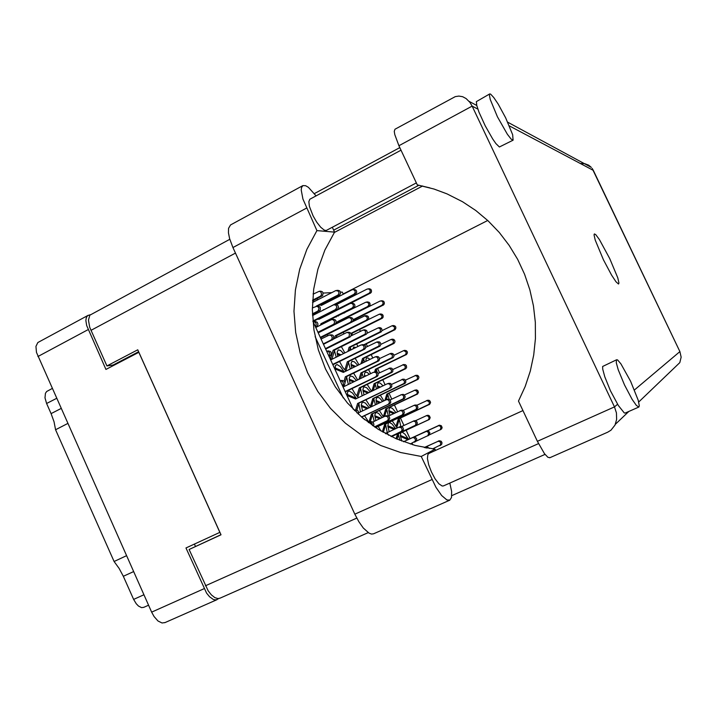 <?xml version="1.0" encoding="UTF-8"?>
<svg xmlns="http://www.w3.org/2000/svg" width="717" height="717" viewBox="0 0 717 717"><rect width="100%" height="100%" fill="white"/><g stroke="black" fill="none" stroke-linecap="round" stroke-linejoin="round"><path stroke-width="1.08" d="M395.587 428.703L392.047 423.926L389.107 422.349M388.497 422.636L387.807 425.88L389.179 431.688M369.237 407.758L365.392 403.026L362.372 401.968L361.296 404.962L362.515 410.958M382.6 401.412L379.454 397.935L377.07 397.254L376.093 399.53L376.792 404.173M356.466 380.575L352.97 376.676L350.272 375.905L349.224 378.486L350.093 383.658M369.407 374.31L367.113 372.356L365.383 372.114L364.505 373.62L364.603 376.64M343.667 353.508L340.557 350.425L338.209 349.914L337.196 352.083L337.743 356.43M339.553 361.511L342.753 367.283L345.997 371.083M355.856 347.503L353.723 347.037L352.809 349M355.193 358.303L358.93 364.774M327.149 334.507L327.705 335.762M343.219 332.294L343.909 333.826M321.933 304.931L321.467 304.178M317.927 299.733L316.789 298.783M313.186 300.62L313.284 302.099M408.125 438.714L404.953 434.152L402.156 432.109M400.722 432.781L400.427 436.008L401.672 441.054M365.025 419.911L362.721 418.011M382.143 417.599L378.576 413.324L375.807 412.383L374.767 415.107L375.78 420.592M395.847 412.553L392.414 408.34L389.788 407.39L388.847 410.016L389.896 415.358M356.286 398.267L352.558 393.14L349.26 391.043L348.229 391.312L347.467 392.683L347.637 396.904M370.295 391.966L366.692 387.682L363.904 386.768L362.883 389.501L363.949 395.004M383.03 385.863L380.315 383.138L378.28 382.663L377.384 384.536L377.805 388.363M344.043 371.711L340.279 366.602L336.963 364.523L335.296 365.769L335.332 370.142M357.747 365.347L354.503 361.861L352.029 361.207L351.043 363.546L351.778 368.26M369.981 359.378L368.18 358.079L366.808 357.989L366.046 359.118L365.957 361.35M341.417 346.625L344.886 352.907M356.313 333.306L354.745 334.086M356.707 344.008L357.908 346.49M319.657 318.823L319.388 318.384M315.901 313.831L315.193 313.159M332.563 312.442L332.096 311.967M327.544 314.27L327.651 314.924M329.255 320.158L329.453 320.624M337.797 303.587L337.546 303.183M334.247 298.864L333.423 298.093M329.632 300.029L329.757 301.14M344.967 318.5L345.307 319.289M399.871 440.355L398.401 434.663M364.514 415.717L368.87 422.331L371.361 414.094L403.357 398.715L403.725 396.286L402.775 395.094L401.332 394.717L390.147 399.862M374.149 421.363L372.499 414.372M379.275 410.509L383.505 416.953M388.345 415.878L386.768 409.398M352.002 388.578L355.184 394.036L358.491 397.621M362.175 395.856L360.49 388.247M367.212 384.375L371.594 391.339M376.55 388.964L375.161 384.204M350.228 369.022L348.507 362.193M364.577 362.022L363.582 359.074M336.972 337.277L336.56 336.21M352.486 335.206L352.038 334.014M317.013 312.236L317.47 313.033M320.786 317.676L321.234 318.16M326.262 315.623L326.127 314.978M378.182 426.409L381.059 431.06M387.243 432.593L385.674 424.697M392.217 420.897L397.263 427.924M400.794 426.481L399.244 419.445M360.517 411.899L358.858 403.671M365.876 399.745L370.725 407.05M375.403 404.827L373.853 399.01M380.333 395.201L383.783 400.848M389.152 399.226L387.816 394.655M343.335 385.683L344.241 386.499M348.39 384.491L346.652 377.097M353.624 373.154L357.72 379.965M363.295 377.276L362.067 373.396M368.502 369.578L370.716 373.682M377.223 372.275L376.416 369.936M329.228 356.869L331.559 359.477M336.219 357.183L334.472 350.595M351.034 349.878L350.308 347.844M333.638 311.187L333.961 311.734M353.875 321.108L353.705 320.678M90.154 314.781L87.573 315.659L86.327 317.622L85.888 320.544L86.632 325.509L105.964 369.434L138.847 352.28L219.877 532.337L185.945 547.958L206.621 593.147L209.507 596.75L213.487 599.555L216.175 599.887L218.9 598.534M165.161 622.535L162.078 623.019L158 620.985L154.047 616.557L151.619 612.157L36.468 352.432L35.94 346.41L37.795 342.52L88.155 315.256M143.884 607.281L141.634 607.613L138.506 606.089L136.194 603.732L133.649 599.439L143.902 594.796M133.577 571.592L123.369 576.289L119.147 568.357L114.066 561.483L55.55 429.725L54.053 421.793L51.095 413.592L61.017 408.466M56.526 398.365L46.623 403.519L45.001 397.827L45.44 393.248L46.668 391.518L52.162 388.56M435.613 450.41L435.04 449.156L415.143 445.427L396.062 438.75L378.191 429.304L361.897 417.312L347.512 403.044L335.305 386.83L325.527 368.995L318.357 349.923L313.947 329.999L312.379 309.636L313.696 289.238L317.891 269.242L324.891 250.054L334.57 232.093L316.905 230.641L306.903 249.328L299.679 269.278L295.359 290.062L294.015 311.259L295.664 332.419L300.253 353.131L307.692 372.957L317.828 391.5L330.483 408.367L345.397 423.209L362.282 435.703L380.799 445.553L400.579 452.526L421.211 456.433L435.945 487.309L441.69 495.51L446.825 499.901L449.855 500.134L451.54 497.419L451.602 491.396L449.792 483.115M490.607 94.133L489.729 93.945L489.326 94.85L490.213 99.484L497.428 116.772L507.331 134.24L511.122 139.089L513.121 140.156L512.619 134.706L505.628 117.848L498.225 104.18L493.762 97.476L490.607 94.133M489.684 93.972L476.339 101.635L476.823 105.578L479.001 112.103L485.23 125.851L492.642 138.892L495.895 143.543L499.364 146.949L513.121 140.156M616.548 359.728L616.306 362.748L618.269 369.82L624.507 384.912L632.143 399.351L636.32 405.365L638.802 407.059L639.259 405.786L638.184 400.265L630.628 381.292L620.949 363.86L617.579 359.97L616.548 359.728M616.593 359.71L602.647 366.477L602.692 369.192L604.754 376.748L610.472 390.729L618.314 405.508L624.202 412.929L625.143 413.117L638.793 407.059M618.493 284.004L618.932 283.063L617.767 277.882L609.737 258.595L599.403 239.559L595.728 234.638L594.384 233.885L594.043 234.809L595.218 240.016L603.481 259.787L611.601 275.122L615.966 281.763L618.493 284.004M443.59 485.866L442.165 486.036L438.903 483.787L435.076 478.768L431.437 471.974L428.712 464.741L427.431 458.522L427.843 454.506L428.82 453.511M416.344 182.907L326.154 230.489L324.147 230.094L320.678 227.226L316.762 222.171L313.078 215.808L309.403 206.299L308.821 201.62L309.861 199.254L401.009 150.167M398.921 145.703L394.771 134.581L394.278 131.372L394.942 129.221L455.295 96.616L458.925 96.087L462.635 96.741L466.131 98.57L469.904 102.325L472.18 106.143L398.921 145.703L417.285 184.914L429.868 187.818M138.605 351.751L113.143 365.034L106.914 365.939L89.75 327.266L88.442 320.123L89.768 315.22L229.763 239.299M220.271 598.032L218.022 598.587L214.849 597.619L211.461 594.958L208.208 590.889L189.154 549.473L220.961 534.748M549.885 457.625L547.922 457.321L544.499 453.718L537.347 441.331L614.433 406.915L616.396 412.938L616.629 419.454L614.971 425.118L610.947 430.2L607.765 432.136L549.661 457.769M537.347 441.331L518.499 401.09L525.211 386.418L530.302 371.003L533.726 355.04L535.402 338.729L535.312 322.292L533.466 305.926L529.863 289.847L524.566 274.279L517.638 259.402L509.169 245.429L499.283 232.514L488.116 220.836L475.801 210.529L462.519 201.728L446.951 193.868L433.973 189.046L417.285 184.914M431.903 479.565L354.798 514.17L358.814 521.734L363.25 527.972L369.004 533.107L371.496 534.04L373.566 533.807L449.702 500.206M354.798 514.17L232.9 247.58L229.574 238.662L228.418 232.846L228.508 228.329L230.515 224.95L302.843 185.649L305.621 185.685L308.4 187.352L316.125 195.884M316.905 230.641L302.95 199.066L301.257 190.122L301.498 187.72L302.843 185.649M353.123 319.665L381.919 305.254L383.129 303.56L382.753 301.884L381.776 301.068L380.135 301.059L350.496 315.722M353.526 321.279L353.983 319.755L383.55 304.913L384.294 303.874L384.231 302.153L383.416 301.167L381.883 300.817M339.096 309.144L339.347 308.301L369.04 293.298L370.142 292.025L370.106 290.295L368.95 289.059L367.158 289.059L337.42 304.133L336.443 303.739M340.718 308.319L370.734 292.984L371.478 291.944L371.442 290.224L370.653 289.211L369.103 288.817M336.82 323.546L337.349 321.763L367.579 306.589L368.717 305.272L368.789 303.918L367.812 302.457L365.867 302.189L334.902 317.317M338.469 322.722L338.809 321.592L369.318 306.222L370.08 305.146L370.017 303.372L369.183 302.341L367.588 301.991M320.535 325.115L320.938 323.752L352.172 308.014L353.347 306.652L353.275 304.806L352.002 303.515L350.255 303.506L318.913 319.343L318.133 319.02M322.309 324.227L322.507 323.555L354.028 307.638L354.924 306.069L354.745 304.68L353.875 303.614L352.235 303.246M312.899 321.019L335.556 309.556L336.909 307.181L335.798 305.11L333.71 304.824L312.54 315.534M313.024 321.601L337.537 309.161L338.469 307.53L338.281 306.087L337.384 304.976L335.681 304.591M363.976 344.689L393.803 329.856L394.655 328.332L394.431 327.006L392.226 325.733L382.009 330.636M365.016 345.379L365.329 344.33L395.04 329.659L395.883 328.144L395.667 326.818L394.78 325.841L393.23 325.59M347.888 351.429L349.125 347.315L380.207 331.765L380.521 329.13L378.298 327.803L367.095 333.181M349.466 350.649L350.541 347.055L381.202 331.863L381.973 330.752L381.847 328.924L380.933 327.911L379.338 327.651M330.654 358.572L333.127 350.255L365.24 334.14L365.571 331.406L364.612 330.358L363.089 330.053L350.98 335.95M331.872 359.316L334.66 349.968L366.333 334.239L367.131 333.082L366.996 331.191L366.046 330.143L364.397 329.865M325.464 348.668L349.107 336.703L349.448 333.871L348.462 332.778L346.75 332.482L333.495 339.016M325.652 349.089L350.299 336.802L351.231 335.108L350.989 333.638L350.004 332.545L348.292 332.258M374.588 372.033L375.421 369.3L405.356 354.745L406.207 353.167L405.93 351.805L403.626 350.64L393.956 355.247M375.851 371.8L376.712 368.977L406.557 354.467L407.399 352.889L407.131 351.536L406.154 350.586L404.612 350.425M358.984 379.356L360.929 372.93L392.163 357.55L392.414 354.834L390.048 353.624L379.562 358.625M360.481 378.639L362.309 372.58L393.113 357.577L393.902 356.421L393.705 354.548L392.701 353.553L391.106 353.391M344.115 380.969L345.352 376.828L377.285 361.234L378.191 359.54L377.608 357.666L376.389 356.878L374.892 356.985L343.318 372.392L335.144 368.968M345.029 382.466L346.84 376.452L378.675 360.92L379.481 359.719L379.275 357.774L378.235 356.743L376.586 356.573M384.966 400.283L386.866 394.081L417.276 379.365L417.446 376.667L415.466 375.574L405.517 380.118M386.275 399.683L388.121 393.678L418.101 379.338L418.952 377.707L418.603 376.317L417.545 375.394L416.021 375.332M370.322 406.62L372.768 398.607L404.155 383.398L404.549 381.05L402.291 379.454L391.554 384.384M371.514 406.673L374.113 398.177L405.06 383.353L405.858 382.152L405.58 380.225L404.487 379.266L402.909 379.203M355.641 409.963L357.613 403.474L389.277 388.345L390.523 386.83L390.236 384.832L389.098 383.828L387.297 383.819L355.569 399.028L347.422 395.569M356.914 410.088L359.056 403.008L391.052 387.664L391.867 386.418L391.581 384.429L390.442 383.434L388.82 383.362M395.963 426.615L398.338 418.925L428.891 404.37L429.393 403.008L428.981 401.592L426.866 400.597L416.711 405.248M396.77 427.466L399.557 418.45L429.68 404.271L430.523 402.578L430.11 401.161L428.954 400.274L427.341 400.364M382.34 431.813L384.635 424.356L416.183 409.317L416.523 406.897L415.537 405.732L414.085 405.401L403.151 410.42M383.317 432.369L385.934 423.837L417.043 409.192L417.912 407.435L417.482 405.974L416.29 405.051L414.623 405.141M375.493 427.565L402.147 414.991L402.981 413.7L402.864 412.123L401.843 410.913L400.346 410.572L388.542 415.994M375.583 427.628L403.456 414.489L404.352 412.669L403.913 411.146L402.676 410.196L400.955 410.276M374.462 426.875L387.404 420.736L388.255 419.391L388.139 417.751L387.081 416.496L384.993 416.263L372.741 422.026M374.561 426.947L388.811 420.189L389.743 418.307L389.277 416.729L388.005 415.735L386.212 415.815M429.313 434.869L440.22 429.77L440.973 427.493L440.175 426.203L438.786 425.665L407.919 439.682L400.498 436.51M439.817 430.021L441.654 428.891L442.12 427.484L441.269 425.692L439.396 425.199L409.102 439.136L400.373 435.398M416.183 441.116L427.906 435.64L428.685 433.292L427.861 431.948L426.427 431.392L403.483 441.735L426.615 431.042L428.605 431.105L429.85 432.736L429.438 434.717L427.493 435.909M410.312 444.038L415.313 441.125L415.286 438.992L413.664 437.621L412.105 437.755L403.483 441.735L413.377 437.164L415.43 437.236L416.729 438.921L416.299 440.973L414.238 442.228M323.206 310.12L353.974 294.212L355.229 292.455L354.87 290.699L353.463 289.677L352.101 289.785L321.324 305.433L320.033 304.904M334.579 304.689L355.775 293.889L356.663 292.366L356.51 291.021L355.695 289.973L354.09 289.56M316.17 306.177L338.137 294.947L339.087 292.894L338.397 291.183L335.816 290.6L312.513 302.493M317.774 306.06L339.688 294.857L340.593 293.28L340.441 291.882L339.598 290.797L337.94 290.367M312.63 300.154L320.651 296.004L321.592 294.355L320.911 292.079L319.235 291.299L313.123 294.104M312.585 300.925L322.659 295.574L323.098 292.814L322.22 291.676L320.508 291.236M350.882 333.441L381.094 318.303L381.964 316.78L381.767 315.453L379.517 314.109L368.242 319.576M351.536 335.681L352.289 333.154L382.394 318.142L383.156 317.066L383.066 315.301L382.197 314.297L380.628 313.992M334.445 338.532L335.278 335.735L366.459 320.14L367.346 318.563L367.14 317.183L364.819 315.794L352.146 321.969M336.121 337.707L336.766 335.511L367.857 319.97L368.637 318.85L368.538 317.022L367.642 315.982L366.028 315.659M320.275 337.384L350.299 322.372L351.5 320.956L351.402 319.047L350.048 317.756L348.328 317.774L318.205 332.885M320.481 337.841L352.199 321.933L353.006 320.777L352.907 318.868L351.975 317.792L350.308 317.461M317.909 332.231L333.674 324.254L334.516 323.053L334.409 321.064L333.011 319.71L331.362 319.683L315.749 327.526M318.133 332.724L335.305 324.048L336.139 322.847L336.031 320.875L335.072 319.746L333.333 319.406M360.893 363.815L362.497 358.491L393.158 343.291L393.445 340.665L391.186 339.419L380.861 344.348M362.372 363.098L363.851 358.195L394.099 343.362L394.959 341.785L394.708 340.432L393.758 339.446L392.19 339.231M344.832 369.936L347.279 361.789L378.943 346.051L379.23 343.326L376.9 342.036L365.661 347.422M345.872 370.976L348.731 361.476L379.965 346.114L380.852 344.492L380.593 343.076L379.607 342.054L377.984 341.839M332.715 364.442L362.874 349.618L364.102 348.166L363.931 346.203L362.47 344.949L360.83 345.047L330.636 359.925M332.876 364.792L364.747 349.08L365.562 347.879L365.392 345.926L364.379 344.868L362.703 344.635M371.818 391.231L374.122 383.685L404.935 368.646L405.347 366.378L403.205 364.774L392.826 369.524M373.225 390.559L375.43 383.308L405.822 368.646L406.602 367.48L406.369 365.616L405.338 364.666L403.779 364.55M356.824 396.089L359.298 387.906L391.132 372.347L391.554 369.999L389.34 368.332L378.11 373.494M357.819 397.075L360.714 387.503L392.1 372.329L392.907 371.128L392.665 369.201L391.599 368.206L389.985 368.09M345.182 391.572L375.493 376.954L376.739 375.439L376.497 373.423L375.385 372.392L373.494 372.338L343.102 387.046M345.298 391.823L377.33 376.308L378.164 375.063L377.913 373.055L376.801 372.024L375.134 371.899M383.362 416.792L385.773 408.941L416.738 394.063L417.258 392.71L416.873 391.276L414.784 390.209L404.415 394.959M384.608 416.443L387.046 408.484L417.581 393.992L418.441 392.298L417.751 390.487L416.46 389.824L414.318 390.299M370.232 421.82L372.732 413.601L404.28 398.616L405.159 396.868L404.442 394.986L403.115 394.305L400.848 394.807M361.502 416.971L388.139 404.352L389.412 402.784L389.08 400.722L387.87 399.719L386.248 399.692L358.724 412.759M361.637 417.079L389.949 403.608L390.792 402.309L390.451 400.256L389.25 399.261L387.601 399.235M396.062 438.75L397.451 434.26L428.219 419.902L429.017 418.647L428.874 417.133L427.861 416.003L426.4 415.726L415.519 420.709M397.012 439.163L398.688 433.722L429.366 419.4L430.227 417.644L429.429 415.815L428.058 415.224L425.988 415.842M391.455 436.635L415.609 425.154L415.923 422.645L414.874 421.471L413.359 421.184L401.637 426.552M391.491 436.662L416.487 424.975L417.366 423.155L416.541 421.255L415.116 420.646L412.929 421.3M390.98 436.411L401.269 431.553L402.183 429.662L401.323 427.682L398.769 427.215L386.651 432.871M391.025 436.429L402.981 430.603L403.519 429.098L402.658 427.117L401.188 426.481L398.876 427.18M385.907 433.803L385.504 433.588M388.551 435.192L387.332 433.185L385.074 432.951M432.736 448.887L440.507 445.015L440.668 442.595L439.127 441.34L437.666 441.466L424.374 447.551M440.758 445.149L441.86 443.993L441.959 442.497L441.143 441.224L439.252 440.74L424.294 447.533M427.26 448.071L425.414 447.749M429.313 448.403L427.475 447.085L425.253 447.713M357.093 413.001L356.241 411.226L354.485 410.474M358.33 414.148L358.724 412.822L358.177 411.047L356.681 410.007L355.211 410.079M342.475 385.674L343.318 384.437L343.201 382.394L341.767 380.978L340.252 380.844M342.627 386.024L344.51 384.859L345.092 382.779L344.017 380.888L341.758 380.458M328.861 356.062L329.802 354.377L329.623 352.889L328.323 351.447L326.647 351.249M329.076 356.537L330.922 355.381L331.532 353.382L330.582 351.491L328.341 350.936M315.292 326.54L316.215 324.909L315.892 323.026L314.476 321.808L313.087 321.736M315.561 327.131L317.38 325.993L318.016 324.057L317.174 322.184L314.969 321.512M372.365 425.432L372.204 423.846L371.2 422.6L368.404 422.546M373.279 426.068L373.907 424.751L373.494 422.815L371.926 421.659L370.277 421.802M323.268 343.891L331.308 339.831L332.276 338.074L332.016 336.533L330.994 335.386L329.157 335.099L321.055 339.087M323.475 344.357L333.342 339.213L333.683 336.273L332.661 335.135L330.895 334.839M312.469 313.831L318.007 310.963L318.993 308.749L318.536 307.306L316.941 306.213L312.379 307.952M312.495 314.53L320.356 310.058L320.248 307.163L317.792 306.051M634.473 389.985L679.895 351.617L681.132 357.156L679.824 362.659L681.15 357.138L679.904 351.563M509.285 125.807L593.317 170.35L592.161 168.387L679.895 351.617L593.443 170.538M507.681 122.195L591.328 167.384L588.684 165.188L584.687 163.61L580.358 163.485M343.318 294.248L342.305 292.052L340.53 292.151M331.854 292.617L323.188 293.092M314.136 293.576L313.168 293.629M345.567 299.114L345.899 299.831M354.888 319.298L355.372 320.356M359.611 329.515L360.418 331.272M366.244 343.882L367.462 346.535M371.191 354.61L372.768 358.025M377.626 368.529L379.589 372.777M382.815 379.759L385.154 384.841M389.035 393.239L391.742 399.1M394.458 404.98L397.577 411.737M400.48 418.011L403.931 425.486M406.136 430.263L410.034 438.705M412.114 443.214L412.849 444.8M194.415 544.06L195.49 546.462M113.931 364.621L114.173 365.15M123.369 576.289L133.649 599.439M126.506 555.684L114.066 561.483M67.712 423.505L55.55 429.725M46.623 403.519L51.095 413.592M435.04 449.156L421.211 456.433M617.561 404.271L614.433 406.915L472.18 106.143L477.934 109.19M343.255 397.926L315.077 336.596M333.674 230.157L418.952 185.228M106.914 365.939L137.745 349.833L220.997 534.828L189.154 549.473M487.748 220.495L343.21 294.015M334.292 232.523L422.689 186.008M353.347 409.344L312.935 321.404M334.57 232.093L332.329 227.262M344.106 313.123L343.622 312.926M344.886 312.737L344.393 312.54M353.131 319.854L353.983 319.755M338.182 303.748L337.205 303.354M330.645 300.692L329.65 300.289M338.451 315.973L338.603 315.453M339.347 308.301L340.763 308.176M328.278 314.611L327.544 314.315M336.219 317.093L335.735 316.896M329.103 314.189L328.323 313.867M337.349 321.763L338.809 321.592M319.809 318.886L319.029 318.572M320.938 323.752L322.507 323.555M364.012 344.581L365.329 344.33M349.125 347.315L350.541 347.055M333.127 350.255L334.66 349.968M375.421 369.3L376.712 368.977M354.655 366.862L351.151 365.401M355.659 366.369L351.061 364.451M360.929 372.93L362.309 372.58M344.402 371.863L335.063 367.946M343.909 386.221L344.232 385.146M345.352 376.828L346.84 376.452M379.383 387.61L377.5 386.822M380.404 387.126L377.393 385.863M386.866 394.081L388.121 393.678M367.911 393.113L363.008 391.043M369.004 392.584L362.901 390.012M372.768 398.607L374.113 398.177M356.743 398.455L347.333 394.475M357.613 403.474L359.056 403.008M393.624 413.601L388.981 411.63M394.726 413.082L388.865 410.599M398.338 418.925L399.557 418.45M379.643 418.773L374.883 416.756M380.826 418.217L374.776 415.645M384.635 424.356L385.934 423.837M407.919 439.682L409.102 439.136M322.148 305.021L320.849 304.492M314.037 301.723L313.204 301.382M322.516 317.514L322.758 316.681M323.313 309.753L324.066 309.69M350.909 333.36L352.289 333.154M335.278 335.735L336.766 335.511M362.497 358.491L363.851 358.195M340.073 355.282L337.277 354.117M341.068 354.79L337.187 353.176M347.279 361.789L348.731 361.476M365.975 375.977L364.451 375.341M374.122 383.685L375.43 383.308M353.562 381.982L349.322 380.198M354.655 381.453L349.233 379.176M359.298 387.906L360.714 387.503M379.481 402.891L376.219 401.511M380.575 402.371L376.111 400.48M385.773 408.941L387.046 408.484M367.104 408.771L361.395 406.351M368.287 408.215L361.296 405.248M371.361 414.094L372.732 413.601M394.054 429.42L387.906 426.803M395.237 428.865L387.798 425.692M397.451 434.26L398.688 433.722M88.128 329.614L37.911 356.51M151.619 612.157L204.175 588.666M205.447 585.834L356.752 518.113M235.427 253.119L90.978 330.376M306.482 208.091L232.9 247.58M381.919 305.254L383.192 305.137M369.04 293.298L370.375 293.217M367.579 306.589L368.95 306.455M352.172 308.014L353.642 307.88M335.556 309.556L337.142 309.412M393.427 330.089L394.664 329.892M379.49 332.321L380.817 332.105M364.505 334.722L365.939 334.489M348.354 337.304L349.896 337.062M404.971 354.978L406.172 354.7M391.428 358.124L392.719 357.819M376.873 361.493L378.262 361.171M416.541 379.938L417.706 379.58M403.402 383.989L404.657 383.604M389.277 388.345L390.631 387.924M428.139 404.962L429.268 404.522M415.403 409.927L416.622 409.452M401.717 415.26L403.026 414.749M386.947 421.022L388.363 420.467M437.827 425.862L438.929 425.351M425.432 431.589L426.615 431.042M412.105 437.755L413.377 437.164M353.974 294.212L355.408 294.122M337.752 295.198L339.302 295.099M320.248 296.255L321.924 296.157M380.727 318.536L382.027 318.375M366.073 320.382L367.471 320.203M350.299 322.372L351.805 322.184M333.271 324.514L334.893 324.308M392.45 343.846L393.714 343.595M378.209 346.625L379.571 346.365M362.874 349.618L364.344 349.34M404.2 369.219L405.428 368.888M390.38 372.939L391.697 372.589M375.493 376.954L376.909 376.568M415.985 394.655L417.177 394.242M402.578 399.324L403.85 398.876M388.139 404.352L389.519 403.877M427.798 420.162L428.945 419.66M414.811 425.781L416.048 425.244M400.821 431.831L402.156 431.258M437.666 441.466L438.786 440.892M425.324 447.731L426.23 447.274M342.538 385.827L343.667 385.522M328.951 356.25L330.107 356.026M315.399 326.764L316.591 326.62M330.878 340.1L332.554 339.831M317.595 311.223L319.316 311.07M164.749 622.741L216.955 599.654M148.527 605.202L143.687 607.38M443.375 485.983L538.44 443.599M428.739 453.547L522.953 410.59M615.329 424.33L628.71 411.54M638.659 402.022L679.824 362.659M476.805 105.516L469.142 101.366M219.85 598.247L368.206 532.623M451.782 495.644L545.019 454.399M399.799 147.577L314.431 193.626M380.951 300.898L382.224 300.79M368.135 288.861L369.47 288.799M366.575 302.072L367.946 301.956M351.124 303.336L352.603 303.21M334.472 304.689L336.067 304.564M392.28 325.733L393.525 325.545M378.298 327.803L379.634 327.606M363.268 330.035L364.702 329.82M347.064 332.437L348.614 332.213M403.626 350.64L404.836 350.38M390.048 353.624L391.339 353.338M375.439 356.824L376.828 356.519M415 375.636L416.174 375.287M401.807 379.526L403.071 379.159M387.628 383.712L388.981 383.308M426.4 400.704L427.538 400.283M413.601 405.517L414.829 405.06M399.844 410.689L401.161 410.196M385.011 416.263L386.427 415.726M439.799 430.03L440.892 429.51M427.475 435.918L428.649 435.353M414.22 442.246L415.484 441.636M353.033 289.614L354.476 289.543M336.784 290.43L338.334 290.349M319.235 291.299L320.92 291.219M379.651 314.1L380.951 313.956M364.953 315.785L366.36 315.623M349.134 317.595L350.649 317.425M332.061 319.549L333.692 319.361M391.186 339.419L392.45 339.186M376.9 342.036L378.262 341.785M361.511 344.859L362.981 344.59M402.739 364.819L403.967 364.496M388.856 368.377L390.182 368.036M373.916 372.213L375.341 371.845M386.346 399.656L387.727 399.199M425.925 415.86L427.081 415.376M412.867 421.318L414.112 420.798M398.804 427.207L400.149 426.642M439.772 445.669L440.883 445.087M354.368 410.366L355.345 410.034M340.306 380.835L341.973 380.404M326.925 351.196L328.646 350.882M313.571 321.673L315.337 321.467M368.959 422.295L370.501 421.713M329.551 335.036L331.227 334.794M316.466 306.168L318.187 306.025"/></g></svg>
